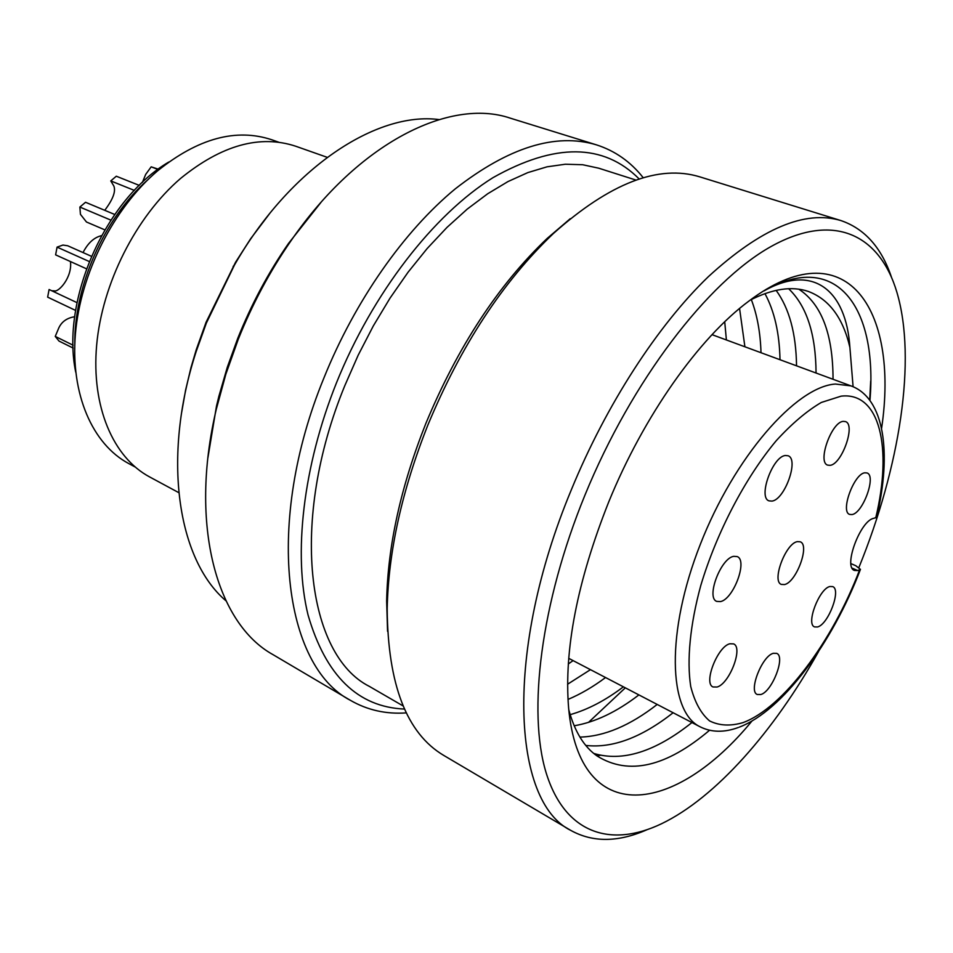 <?xml version="1.0" encoding="UTF-8"?>
<svg xmlns="http://www.w3.org/2000/svg" width="953" height="953" viewBox="0 0 953 953"><rect width="100%" height="100%" fill="white"/><g stroke="black" fill="none" stroke-linecap="round" stroke-linejoin="round"><path stroke-width="1.43" d="M738.325 727.496C724.101 732.714 711.331 732.464 699.99 726.746C668.232 711.605 665.849 632.018 700.217 544.604C734.275 457.13 795.969 386.584 835.412 384.047L850.91 385.87C884.277 397.842 892.115 452.627 876.641 517.193L873.949 518.301C860.511 519.993 842.928 567.214 854.46 570.442L857.736 570.561L860.452 569.358L855.782 565.713L850.934 563.616M733.703 556.338C720.73 558.184 705.851 597.817 716.739 601.391L720.492 601.593C733.548 599.139 747.998 560.185 737.134 556.564L733.703 556.338M785.427 455.51C772.68 456.261 757.79 497.633 769.035 500.861L771.966 501.099C784.784 499.729 799.269 459.06 788.048 455.76L785.427 455.51M843.334 421.357C831.564 421.726 817.09 462.348 827.68 465.124L830.063 465.338C841.904 464.397 856.008 424.442 845.442 421.583L843.334 421.357M864.859 472.795C853.959 473.689 840.069 511.821 849.647 514.417L852.03 514.56C863.001 513.155 876.569 475.63 867.016 472.962L864.859 472.795M797.387 541.626C785.653 543.246 771.418 581.366 781.365 584.415L784.486 584.558C796.303 582.39 810.157 544.902 800.234 541.804L797.387 541.626M729.843 643.775C717.561 646.444 703.171 683.468 713.035 686.958L717.073 687.03C729.462 683.801 743.423 647.409 733.584 643.894L729.843 643.775M773.324 653.305C762.007 655.962 748.212 691.413 757.254 694.499L760.887 694.511C772.287 691.354 785.713 656.498 776.695 653.365L773.324 653.305M829.944 586.5C819.246 588.489 805.678 624.167 814.565 626.907L817.531 626.967C828.312 624.501 841.535 589.383 832.684 586.595L829.944 586.5M387.561 631.327L386.644 601.045C387.752 545.807 400.832 486.566 425.896 423.346C457.809 346.666 498.24 285.018 547.213 238.381L570.251 218.702M840.915 220.572L699.895 176.889C658.726 164.202 609.908 183.083 553.407 233.497C502.815 281.695 460.978 345.534 427.885 425.014C401.904 490.545 388.347 551.847 387.192 608.919C387.835 684.635 406.693 733.465 443.753 755.419L570.883 830.456C512.142 801.807 503.982 651.518 571.288 489.902C606.358 404.358 657.713 325.473 708.365 276.668C760.947 228.494 805.13 209.791 840.915 220.572C864.621 228.672 881.465 247.53 891.448 277.132M858.939 567.416C899.668 467.435 916.953 359.757 896.868 292.19C879.869 234.962 833.994 211.328 770.774 246.672C707.817 281.933 631.863 380.414 584.904 495.238C540.744 603.201 527.486 711.724 546.117 772.74C564.962 833.827 610.861 848.027 661.525 823.749C715.882 797.613 774.015 731.177 818.615 651.435M207.897 457.869L216.498 406.049L218.856 396.365L227.302 367.227L237.773 338.291C251.425 304.21 268.329 272.606 288.473 243.492L321.054 202.286M596.423 144.844L510.415 118.196C450.054 97.54 358.364 142.628 290.784 241.073C269.925 271.212 252.426 303.924 238.286 339.232L225.837 374.219L216.26 409.385C188.813 525.591 217.058 623.786 272.927 654.592L350.466 700.36C284.065 666.302 264.195 523.447 323.913 377.972C354.981 300.791 404.072 231.055 455.272 188.849C508.64 147.274 555.694 132.61 596.423 144.844C615.09 150.836 630.707 161.819 643.275 177.794M639.225 179.021C603.678 143.236 554.932 142.771 492.999 177.651C433.758 214.496 372.635 292.881 336.445 382.903C302.828 466.887 293.19 554.467 308.045 614.971C325.688 675.76 357.851 707.126 404.548 709.068M181.689 412.256L185.609 390.063L190.969 367.655L196.258 349.691L206.074 322.257L235.51 262.325L250.579 238.834L269.663 213.543M438.988 119.566C376.328 111.37 289.795 168.073 234.438 265.089L206.36 323.067L196.175 351.514C161.545 457.726 177.746 559.899 225.932 600.783M403.179 705.982L369.287 686.351C307.033 655.009 289.009 521.339 344.831 385.608L358.161 355.243L373.314 325.926L390.039 298.11L408.098 272.177L427.182 248.507L447.005 227.386L467.268 209.076L487.674 193.769L507.949 181.582L527.819 172.6L547.034 166.823L565.379 164.226L582.652 164.726L598.71 168.193L636.02 180.081M709.58 730.248C666.183 766.974 628.754 775.599 597.293 756.11C584.225 747.152 574.719 731.69 568.774 709.723M752.048 720.921C675.105 815.006 579.543 828.753 568.619 708.067C563.902 650.077 577.244 581.437 608.633 502.171C643.775 415.722 699.049 337.981 748.772 301.172C845.466 228.124 899.525 308.117 881.596 428.338M585.773 745.425C612.398 748.474 641.512 737.586 673.128 712.749M691.938 722.553C655.271 751.786 622.535 762.078 593.731 753.43M574.171 725.781C595.16 722.219 616.734 711.927 638.891 694.904M657.201 704.446C630.016 725.602 604.25 736.49 579.912 737.098M567.988 699.431C580.568 694.141 593.088 686.839 605.548 677.535M623.381 686.827C605.477 700.407 587.739 709.687 570.168 714.655M568.298 663.979L573.075 660.62M590.455 669.661L567.595 684.23M833.041 379.282C832.993 334.241 821.605 304.221 798.864 289.212M853.09 386.751L849.897 347.428C843.06 317.98 829.193 299.325 808.323 291.439C791.955 285.84 772.549 288.747 750.106 300.171M796.541 365.821C796.1 333.621 789.298 308.474 776.135 290.367M788.631 288.723C806.667 305.949 815.816 334.038 816.054 373.028M761.006 352.729C760.399 332.645 757.17 314.919 751.309 299.552M764.937 293.607C774.432 311.131 779.459 333.181 780.007 359.734M726.389 339.959L724.721 321.78M739.564 308.462L744.901 346.785M849.897 347.428C846.181 290.2 813.064 263.207 764.151 290.844C836.663 249.388 877.808 307.688 869.946 400.498M406.359 712.892C386.084 714.321 367.453 710.152 350.466 700.36M646.73 829.849C618.116 842.369 592.826 842.571 570.883 830.456M588.477 722.41L625.323 687.84M870.697 381.045L869.708 400.189M600.33 755.264L597.09 755.979M75.597 310.428L47.65 297.145L49.091 289.509L76.99 302.637M91.405 256.286L67.734 245.779L62.958 245.052L57.073 247.125L89.237 261.515M70.462 261.563C72.464 277.323 58.478 292.595 54.297 290.856L51.796 290.772M86.449 268.782L55.619 254.856L57.073 247.125M278.836 142.247L271.974 139.829C236.225 127.905 198.069 138.268 157.519 170.909C113.467 208.397 80.528 273.535 75.418 333.931C70.355 394.387 92.596 444.253 128.655 463.515L135.064 466.97M327.201 157.328L295.918 146.297C260.026 134.361 221.537 145.106 180.474 178.533C135.802 216.962 102.15 283.589 96.646 345.2C91.166 406.871 113.336 457.511 149.55 476.893L178.747 492.63M74.691 316.73C66.984 317.933 61.671 321.697 58.764 328.011L55.25 336.409L73.083 345.212M73.155 348.071L59.015 341.067L55.25 336.409M110.846 220.119L79.873 207.051L80.433 214.33L86.473 222.001L104.794 229.84M134.337 190.397L110.762 180.915L113.824 185.99C116.004 191.267 112.978 199.38 104.747 210.315M79.873 207.051L85.532 202.274L114.694 214.473M110.762 180.915L116.302 176.222L139.269 185.394M157.888 169.431L151.182 166.835L145.69 174.399L142.378 182.416M151.182 166.835L158.258 169.169M101.471 235.677C94.061 237.416 87.914 243.051 83.03 252.569M875.736 517.908C892.568 448.148 880.036 391.6 841.094 396.162L821.307 402.464C806.834 410.946 791.8 423.692 776.242 440.703C745.186 477.858 716.668 532.393 700.753 585.583C690.043 625.001 686.684 660.262 690.722 686.458C694.689 702.123 700.979 713.618 709.604 720.933C719.324 725.733 730.451 726.293 742.995 722.624C783.068 707.996 832.362 641.548 859.535 570.073M147.572 179.998C104.139 218.428 74.036 286.424 74.775 344.414M852.137 568.131L857.736 570.561M739.254 727.151C782.556 710.759 832.41 642.882 860.392 569.525M712.01 334.658L850.91 385.87M568.715 658.332L699.99 726.746M168.729 162.058C105.414 199.248 60.682 300.255 75.716 372.135M547.213 238.381L553.407 233.497M288.473 243.492L290.784 241.073M233.14 266.387L234.438 265.089M196.258 349.691L196.175 351.514M216.498 406.049L216.26 409.385M386.644 601.045L387.192 608.919"/></g></svg>
